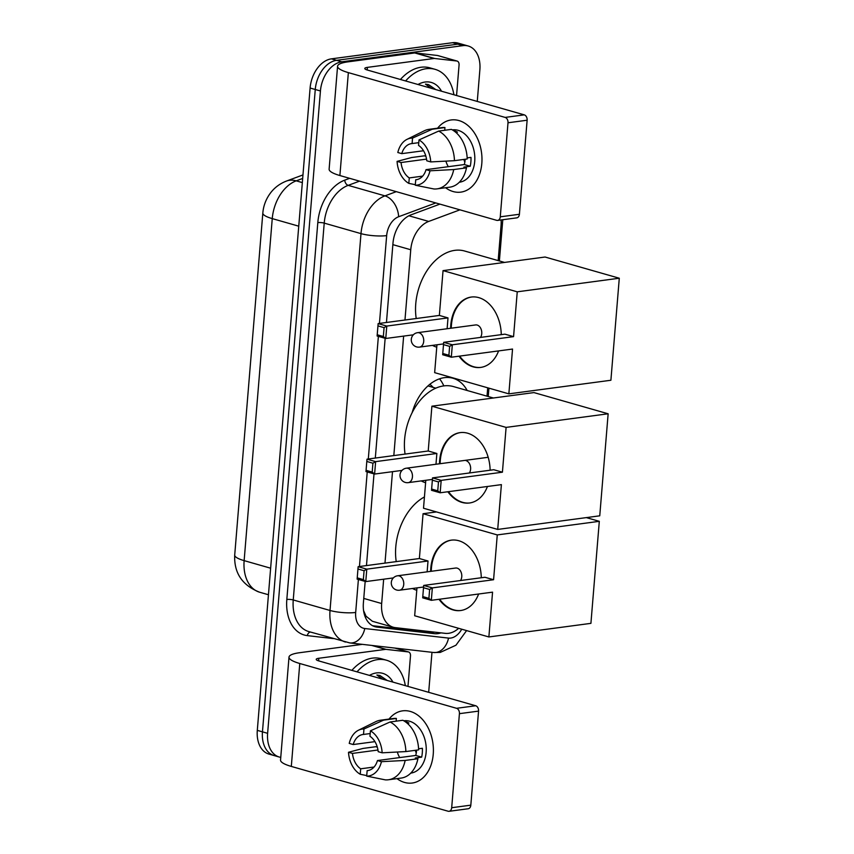 <?xml version="1.0" encoding="UTF-8"?>
<svg xmlns="http://www.w3.org/2000/svg" width="854" height="854" viewBox="0 0 854 854"><rect width="100%" height="100%" fill="white"/><g stroke="black" fill="none" stroke-linecap="round" stroke-linejoin="round"><path stroke-width="1.28" d="M383.659 579.204L381.663 603.532A27.307 18.446 105.9 0 0 393.288 627.242A27.307 18.446 105.9 0 0 395.317 627.637L445.308 633.358A27.307 18.446 105.9 0 0 448.596 633.316A27.307 18.446 105.9 0 0 458.641 628.32M412.098 412.781A44.141 29.826 -74.1 0 1 444.39 377.66A44.141 29.826 -74.1 0 1 452.972 378.247A44.141 29.826 -74.1 0 1 467.159 390.491M443.824 385.901A44.141 29.826 105.9 0 0 439.554 378.824M363.58 610.61L366.024 616.172L372.376 621.264L393.288 627.242M459.954 209.838L428.708 221.432A27.307 18.446 105.9 0 0 410.753 249.752L404.967 320.015M403.643 336.102L393.822 455.588M392.498 471.664L384.983 563.117M498.17 260.598L501.063 225.328A27.307 18.446 105.9 0 0 501.106 219.948M487.015 396.171L487.709 387.812M280.763 757.359A27.307 18.446 -74.1 0 1 279.247 757.028A27.307 18.446 -74.1 0 1 267.622 733.319L320.431 90.972A27.307 18.446 -74.1 0 1 341.749 61.808L462.932 45.646L457.765 44.173A27.307 18.446 -74.1 0 1 463.081 44.536A27.307 18.446 -74.1 0 0 457.765 44.173L336.593 60.335L457.765 44.173L452.609 42.7A27.307 18.446 -74.1 0 1 457.915 43.063L468.238 46.009A27.307 18.446 -74.1 0 1 479.873 69.718L477.269 101.434M320.431 90.972L315.265 89.499A27.307 18.446 -74.1 0 1 336.593 60.335A27.307 18.446 -74.1 0 0 315.265 89.499L262.456 731.846L315.265 89.499L310.109 88.026A27.307 18.446 -74.1 0 1 331.427 58.851L452.609 42.7M279.247 757.028L274.091 755.555A27.307 18.446 -74.1 0 1 262.456 731.846A27.307 18.446 -74.1 0 0 274.091 755.555L268.925 754.082A27.307 18.446 -74.1 0 1 257.3 730.373L310.109 88.026M365.17 581.414L363.388 603.009A27.307 18.446 105.9 0 0 375.023 626.708A27.307 18.446 105.9 0 0 377.052 627.114L434.537 633.679A27.307 18.446 105.9 0 0 437.824 633.636A27.307 18.446 105.9 0 0 440.995 632.857M433.576 632.013A27.307 18.446 -74.1 0 1 432.668 632.163A27.307 18.446 -74.1 0 1 429.381 632.206L372.557 625.715M431.975 652.317L428.687 692.327M462.932 45.646A27.307 18.446 -74.1 0 1 468.238 46.009M439.927 204.117L410.945 214.877A27.307 18.446 105.9 0 0 392.979 243.198L386.456 322.481M385.154 338.312L375.312 458.054M374.009 473.874L366.473 565.583M357.025 671.852A45.508 30.744 -74.1 0 1 377.617 659.608A45.508 30.744 -74.1 0 1 386.478 660.217A45.508 30.744 -74.1 0 1 405.34 685.655M351.859 670.379A45.508 30.744 -74.1 0 1 372.461 658.135A45.508 30.744 -74.1 0 1 381.311 658.744L386.478 660.217M369.44 675.397A31.854 21.521 -74.1 0 1 376.529 672.92A31.854 21.521 -74.1 0 1 392.925 682.111M387.214 680.478L379.923 675.503L376.881 675.002L382.4 679.101M386.414 680.243L379.816 675.471M433.234 754.306A36.402 25.748 82.4 0 1 396.971 778.634A36.402 25.748 82.4 0 0 412.236 783.022A36.402 25.748 82.4 0 0 433.234 754.306A36.402 25.748 82.4 0 0 418.684 715.855A36.402 25.748 82.4 0 0 389.029 719.089A36.402 25.748 82.4 0 1 402.608 710.848A36.402 25.748 82.4 0 1 433.234 754.306M372.654 645.539L386.072 649.371L408.212 651.901A4.548 3.074 105.9 0 1 408.554 651.965A4.548 3.074 105.9 0 1 410.486 655.915L407.977 686.413M362.331 644.354L299.476 652.734A36.402 7.579 4.7 0 0 289.004 657.121A36.402 7.579 4.7 0 0 299.775 663.505L456.559 708.308L475.699 705.756L318.905 660.953A9.106 1.889 -175.3 0 1 316.215 659.363A9.106 1.889 -175.3 0 1 318.83 658.263L385.517 649.371L371.703 645.421M289.004 657.121L280.539 760.039A36.402 7.579 4.7 0 0 291.31 766.422L448.104 811.225A4.548 3.224 -97.6 0 0 449.065 811.3A4.548 3.224 -97.6 0 0 451.691 807.713L470.821 805.162A4.548 3.224 82.4 0 1 468.195 808.749L449.065 811.3M475.699 705.756A4.548 3.224 82.4 0 1 478.56 711.115L459.42 713.666L451.691 807.713M459.42 713.666A4.548 3.224 -97.6 0 0 456.559 708.308M478.56 711.115L470.821 805.162M386.072 649.371A4.548 3.074 105.9 0 0 385.517 649.371M416.25 753.143A22.759 16.098 82.4 0 1 415.311 750.314M416.56 750.154A18.201 12.874 -97.6 0 1 416.496 751.136A18.201 12.874 -97.6 0 1 415.727 755.448L377.457 760.551A18.201 12.874 82.4 0 1 367.732 770.586A18.201 12.874 82.4 0 1 367.145 770.65L368.32 770.489M374.063 767.02L360.687 768.803A18.201 12.874 82.4 0 1 352.467 753.409L377.97 750.015M399.725 757.583A18.201 12.874 82.4 0 1 397.334 752.022M418.588 748.787L422.388 748.275A26.399 18.671 82.4 0 1 422.303 752.79A26.399 18.671 82.4 0 1 421.662 757.146L415.29 758L417.905 758.747A30.039 21.243 82.4 0 1 401.188 778.069L388.431 779.766A30.039 21.243 82.4 0 1 385.314 779.862L366.697 776.105L367.145 770.65M403.782 720.797L403.931 720.776A26.399 18.671 82.4 0 1 426.135 752.278A26.399 18.671 82.4 0 1 410.913 773.094L410.753 773.116M404.956 721.523A26.399 18.671 82.4 0 1 408.906 723.018L407.219 723.253M377.319 747.154L375.803 746.716L363.057 748.424L348.507 752.278L352.467 753.409M374.938 741.646L353.204 744.539L349.233 743.407A23.666 16.738 82.4 0 1 358.413 730.255L375.685 721.705A30.039 21.243 82.4 0 1 380.489 720.221L393.246 718.524A30.039 21.243 82.4 0 1 396.373 718.438L383.617 720.135L363.964 728.985L363.516 734.44L370.198 733.554M396.149 721.171L396.373 718.438M402.821 720.274A30.039 21.243 82.4 0 1 418.631 749.876L405.874 751.573L382.154 752.812L378.194 751.68A18.201 12.874 82.4 0 0 369.963 736.287L370.422 730.832L390.064 721.982L402.821 720.274M380.489 720.221A30.039 21.243 82.4 0 1 383.617 720.135M390.064 721.982A30.039 21.243 82.4 0 1 405.874 751.573M360.687 768.803L360.239 774.258L366.74 775.581M360.239 774.258A23.666 16.738 82.4 0 1 348.507 752.278M358.413 730.255A23.666 16.738 82.4 0 1 363.964 728.985M370.422 730.832A23.666 16.738 82.4 0 1 382.154 752.812M353.204 744.539A18.201 12.874 82.4 0 1 362.929 734.504A18.201 12.874 82.4 0 1 363.516 734.44M377.457 760.551L381.428 761.683L405.148 760.444L417.905 758.747M405.148 760.444A30.039 21.243 82.4 0 1 388.431 779.766M381.428 761.683A23.666 16.738 82.4 0 1 366.697 776.105M415.727 755.448L421.662 757.146M405.607 80.959A45.508 30.744 -74.1 0 1 426.199 68.715A45.508 30.744 -74.1 0 1 435.06 69.323A45.508 30.744 -74.1 0 1 453.922 94.762M400.441 79.486A45.508 30.744 -74.1 0 1 421.043 67.242A45.508 30.744 -74.1 0 1 429.893 67.85L435.06 69.323M418.012 84.503A31.854 21.521 -74.1 0 1 425.111 82.027A31.854 21.521 -74.1 0 1 441.507 91.218M435.796 89.585L428.505 84.61L425.463 84.108L430.982 88.208M434.996 89.36L428.398 84.578M416.763 590.274A50.055 33.818 -74.1 0 1 412.471 588.481M396.235 561.612A50.055 33.818 -74.1 0 1 424.438 496.943M430.651 571.369A35.494 25.108 82.4 0 1 430.8 568.156A35.494 25.108 82.4 0 1 451.275 540.155A35.494 25.108 82.4 0 1 481.282 577.742M493.58 579.727L432.348 587.894L431.334 600.319L492.555 592.153L488.872 636.956L590.915 623.356L599.305 521.324L497.263 534.924L493.58 579.727L484.933 577.261L423.701 585.428L432.348 587.894L429.637 589.473L428.911 598.344L431.334 600.319L422.687 597.843L423.701 585.428L422.687 597.843M478.614 594.01A35.494 25.108 82.4 0 1 460.658 610.525A35.494 25.108 82.4 0 1 439.009 599.294M497.263 534.924L423.061 513.724L419.378 558.527L428.025 561.003L427.128 571.838M416.965 587.883L414.67 615.755L488.872 636.956M599.305 521.324L586.324 517.609M436.501 511.93L423.061 513.724M428.911 598.344L422.847 596.604M429.637 589.473L423.573 587.733M393.352 577.912L365.779 581.585L357.132 579.119L358.146 566.693L419.378 558.527M357.132 579.119L358.146 566.693L366.793 569.159L428.025 561.003M358.018 569.01L364.082 570.739L366.793 569.159L365.779 581.585L363.356 579.61L364.082 570.739M357.292 577.88L363.356 579.61M460.509 580.517A7.28 5.145 -97.6 0 0 461.448 573.269A7.28 5.145 -97.6 0 0 457.189 568.156A7.28 5.145 -97.6 0 0 455.641 568.038L397.601 575.777A7.28 5.145 82.4 0 1 399.149 575.895A7.28 5.145 82.4 0 1 403.728 584.467A7.28 5.145 82.4 0 1 399.533 590.21A7.28 7.28 0 0 1 391.313 582.396A7.28 7.28 0 0 1 397.601 575.777M460.979 610.482A35.494 25.108 82.4 0 1 453.762 609.863A35.494 25.108 82.4 0 1 439.639 599.209M431.281 571.283A35.494 25.108 82.4 0 1 451.595 540.112M416.218 318.521A50.055 33.818 -74.1 0 1 454.851 250.35A50.055 33.818 -74.1 0 1 464.597 251.012L504.543 262.424M436.757 347.172A50.055 33.818 -74.1 0 1 432.455 345.39M450.634 328.267A35.494 25.108 82.4 0 1 450.784 325.054A35.494 25.108 82.4 0 1 471.259 297.053A35.494 25.108 82.4 0 1 501.266 334.651M513.564 336.636L452.332 344.792L451.318 357.218L512.539 349.051L508.856 393.854L610.898 380.254L619.289 278.223L517.246 291.822L513.564 336.636L504.917 334.16L443.696 342.326L452.332 344.792L449.62 346.372L448.894 355.243L451.318 357.218L442.671 354.741L443.696 342.326L442.671 354.741M498.597 350.909A35.494 25.108 82.4 0 1 480.642 367.423A35.494 25.108 82.4 0 1 458.993 356.193M517.246 291.822L443.045 270.622L439.362 315.436L448.008 317.901L447.122 328.737M436.949 344.792L434.654 372.654L508.856 393.854M619.289 278.223L545.087 257.022L443.045 270.622M448.894 355.243L442.831 353.513M449.62 346.372L443.557 344.642M413.347 334.811L385.762 338.483L377.116 336.017L378.141 323.591L439.362 315.436M377.116 336.017L378.141 323.591L386.787 326.068L448.008 317.901M378.002 325.908L384.076 327.637L386.787 326.068L385.762 338.483L383.339 336.508L384.076 327.637M377.276 334.779L383.339 336.508M480.492 337.415A7.28 5.145 -97.6 0 0 481.432 330.178A7.28 5.145 -97.6 0 0 477.172 325.054A7.28 5.145 -97.6 0 0 475.625 324.936L417.595 332.676A7.28 5.145 82.4 0 1 419.133 332.793A7.28 5.145 82.4 0 1 423.712 341.365A7.28 5.145 82.4 0 1 419.517 347.108A7.28 7.28 0 0 1 411.297 339.294A7.28 7.28 0 0 1 417.595 332.676M480.962 367.38A35.494 25.108 82.4 0 1 473.746 366.761A35.494 25.108 82.4 0 1 459.633 356.107M451.275 328.182A35.494 25.108 82.4 0 1 471.579 297.021M405.074 454.082A50.055 33.818 -74.1 0 1 443.706 385.912A50.055 33.818 -74.1 0 1 453.453 386.574L493.398 397.996M425.612 482.745A50.055 33.818 -74.1 0 1 421.236 480.909M429.84 384.321A47.333 31.972 -74.1 0 1 433.202 387.417M439.49 463.786A35.494 25.108 82.4 0 1 439.639 460.616A35.494 25.108 82.4 0 1 460.114 432.626A35.494 25.108 82.4 0 1 490.121 470.212M502.419 472.198L441.187 480.364L440.173 492.779L501.394 484.624L497.711 529.427L599.754 515.816L608.144 413.784L506.102 427.395L502.419 472.198L493.772 469.732L432.54 477.888L441.187 480.364L438.476 481.934L437.75 490.815L440.173 492.779L431.526 490.313L432.54 477.888L431.526 490.313M487.453 486.481A35.494 25.108 82.4 0 1 469.497 502.995A35.494 25.108 82.4 0 1 447.848 491.755M506.102 427.395L431.9 406.194L428.217 450.997L436.864 453.474L435.978 464.256M425.804 480.3L423.509 508.226L497.711 529.427M608.144 413.784L533.942 392.584L431.9 406.194M437.75 490.815L431.686 489.075M438.476 481.934L432.412 480.204M402.01 470.405L374.618 474.055L365.971 471.579L366.996 459.164L428.217 450.997M365.971 471.579L366.996 459.164L375.632 461.63L436.864 453.474M366.857 461.47L372.92 463.21L375.632 461.63L374.618 474.055L372.195 472.081L372.92 463.21M366.131 470.351L372.195 472.081M469.817 502.953A35.494 25.108 82.4 0 1 462.601 502.323A35.494 25.108 82.4 0 1 448.489 491.68M469.348 472.988A7.28 5.145 -97.6 0 0 470.287 465.74A7.28 5.145 -97.6 0 0 466.028 460.626M440.13 463.701A35.494 25.108 82.4 0 1 460.434 432.583M481.816 163.413A36.402 25.748 82.4 0 1 445.553 187.741A36.402 25.748 82.4 0 0 460.818 192.129A36.402 25.748 82.4 0 0 481.816 163.413A36.402 25.748 82.4 0 0 467.255 124.962A36.402 25.748 82.4 0 0 437.611 128.196A36.402 25.748 82.4 0 1 451.19 119.955A36.402 25.748 82.4 0 1 481.816 163.413M434.643 58.478A4.548 3.074 105.9 0 0 434.099 58.478L414.745 52.948A4.548 3.074 -74.1 0 1 415.29 52.948L434.643 58.478L456.794 61.008A4.548 3.074 105.9 0 1 457.136 61.072A4.548 3.074 105.9 0 1 459.068 65.021L456.559 95.52M414.745 52.948L348.058 61.84A36.402 7.579 4.7 0 0 337.576 66.238A36.402 7.579 4.7 0 0 348.357 72.622L505.141 117.414L524.271 114.863L367.487 70.071A9.106 1.889 -175.3 0 1 364.797 68.469A9.106 1.889 -175.3 0 1 367.412 67.37L434.099 58.478M415.29 52.948L437.44 55.478A4.548 3.074 -74.1 0 1 437.771 55.542A4.548 3.074 -74.1 0 1 438.091 55.659M337.576 66.238L329.121 169.156A36.402 7.579 4.7 0 0 339.892 175.54L496.676 220.332A4.548 3.224 -97.6 0 0 497.647 220.407A4.548 3.224 -97.6 0 0 500.273 216.82L519.403 214.269A4.548 3.224 82.4 0 1 516.777 217.855L497.647 220.407M524.271 114.863A4.548 3.224 82.4 0 1 527.131 120.222L508.002 122.773L500.273 216.82M508.002 122.773A4.548 3.224 -97.6 0 0 505.141 117.414M527.131 120.222L519.403 214.269M464.832 162.26A22.759 16.098 82.4 0 1 463.893 159.42M465.142 159.26A18.201 12.874 -97.6 0 1 465.078 160.242A18.201 12.874 -97.6 0 1 464.309 164.555L426.039 169.658A18.201 12.874 82.4 0 1 416.314 179.703A18.201 12.874 82.4 0 1 415.727 179.756L416.901 179.596M422.645 176.127L409.269 177.92A18.201 12.874 82.4 0 1 401.049 162.527L426.552 159.122M448.307 166.69A18.201 12.874 82.4 0 1 445.916 161.128M467.17 157.894L470.97 157.382A26.399 18.671 82.4 0 1 470.885 161.897A26.399 18.671 82.4 0 1 470.244 166.252L463.861 167.106L466.476 167.854A30.039 21.243 82.4 0 1 449.77 187.175L437.013 188.873A30.039 21.243 82.4 0 1 433.885 188.969L415.279 185.211L415.727 179.756M452.364 129.904L452.513 129.883A26.399 18.671 82.4 0 1 474.717 161.395A26.399 18.671 82.4 0 1 459.495 182.212L459.335 182.222M453.527 130.63A26.399 18.671 82.4 0 1 457.488 132.135L455.801 132.359M425.9 156.261L424.385 155.823L411.628 157.531L397.078 161.385L401.049 162.527M423.52 150.752L401.775 153.645L397.815 152.514A23.666 16.738 82.4 0 1 406.995 139.362L424.267 130.811A30.039 21.243 82.4 0 1 429.071 129.338L441.828 127.63A30.039 21.243 82.4 0 1 444.955 127.545L432.199 129.242L412.546 138.092L412.098 143.557L418.77 142.661M444.731 130.278L444.955 127.545M451.403 129.381A30.039 21.243 82.4 0 1 467.213 158.983L454.456 160.68L430.736 161.918L426.765 160.787A18.201 12.874 82.4 0 0 418.545 145.393L418.994 139.939L438.646 131.089L451.403 129.381M429.071 129.338A30.039 21.243 82.4 0 1 432.199 129.242M438.646 131.089A30.039 21.243 82.4 0 1 454.456 160.68M409.269 177.92L408.82 183.375L415.322 184.688M408.82 183.375A23.666 16.738 82.4 0 1 397.078 161.385M406.995 139.362A23.666 16.738 82.4 0 1 412.546 138.092M418.994 139.939A23.666 16.738 82.4 0 1 430.736 161.918M401.775 153.645A18.201 12.874 82.4 0 1 411.5 143.611A18.201 12.874 82.4 0 1 412.098 143.557M426.039 169.658L430.01 170.8L453.73 169.551L466.476 167.854M453.73 169.551A30.039 21.243 82.4 0 1 437.013 188.873M430.01 170.8A23.666 16.738 82.4 0 1 415.279 185.211M464.309 164.555L470.244 166.252M366.024 616.172A27.307 20.005 96.5 0 1 365.459 617.506M363.772 598.419L381.663 603.532M392.851 244.639L410.753 249.752M408.906 215.774L428.708 221.432M262.829 213.02A31.854 6.629 4.7 0 0 272.255 218.613L244.137 560.63A31.854 6.629 -175.3 0 1 234.711 555.036L262.829 213.02C263.438 205.814 265.914 199.249 270.238 193.324C274.358 187.741 279.77 183.653 286.485 181.048A31.854 21.04 69.6 0 1 296.21 180.845A36.402 24.595 105.9 0 0 272.255 218.613L298.751 226.182M270.633 568.198L244.137 560.63A36.402 24.595 105.9 0 0 259.648 592.228L268.444 594.747M302.668 178.454L296.21 180.845L302.327 182.596M257.3 730.373L267.622 733.319M331.427 58.851L341.749 61.808M358.392 579.471L355.68 612.457A18.201 12.298 105.9 0 0 364.775 628.523L448.521 638.098A18.201 12.298 105.9 0 0 450.709 638.066A18.201 12.298 105.9 0 0 461.726 629.206M333.37 638.6L307.312 635.622A40.96 27.67 -74.1 0 1 286.827 599.465L317.805 222.616A40.96 27.67 -74.1 0 1 344.76 180.141L349.649 178.326M345.528 642.069A36.402 24.595 -74.1 0 1 330.018 610.471L293.242 599.956A36.402 24.595 105.9 0 0 308.753 631.565L349.809 642.923L433.544 652.488A18.201 13.333 96.5 0 0 448.521 638.098M355.68 612.457A18.201 3.79 -175.3 0 1 330.018 610.471L360.996 233.622A36.402 24.595 -74.1 0 1 384.951 195.865L348.176 185.361A36.402 24.595 105.9 0 0 324.221 223.118L293.242 599.956A4.548 0.95 4.7 0 0 286.827 599.465M435.796 202.942L398.637 216.735A18.201 12.02 69.6 0 0 384.951 195.865L396.299 191.648M359.523 181.144L348.176 185.361A4.548 3.01 -110.4 0 1 344.76 180.141M398.637 216.735A18.201 12.298 105.9 0 0 386.659 235.608A18.201 3.79 -175.3 0 1 360.996 233.622L324.221 223.118A4.548 0.95 4.7 0 0 317.805 222.616M386.659 235.608L379.443 323.42M378.375 336.369L368.298 458.993M367.231 471.942L359.449 566.522M310.397 632.035A4.548 3.331 -83.5 0 0 307.312 635.622M364.775 628.523A18.201 13.333 96.5 0 1 349.809 642.923M429.381 632.206L434.537 633.679M373.091 625.982L377.052 627.114M299.775 663.505L291.31 766.422M318.83 658.263L318.617 660.868M408.212 651.901L394.804 648.069M412.439 476.895A7.28 5.145 82.4 0 1 408.244 482.638A7.28 7.28 0 0 1 400.024 474.824A7.28 7.28 0 0 1 406.312 468.205A7.28 5.145 82.4 0 1 407.86 468.323A7.28 5.145 82.4 0 1 412.439 476.895M348.357 72.622L339.892 175.54M367.412 67.37L367.199 69.985M456.794 61.008L437.44 55.478M234.711 555.036C233.921 572.981 242.237 585.374 259.648 592.228M286.485 181.048L302.957 174.931M433.544 652.488L440.216 652.424L455.951 645.218L466.594 630.594M488.242 396.523L488.926 388.164M499.387 260.95L502.782 219.724M408.554 651.965L394.975 648.09M423.573 587.008L399.533 590.21M443.557 343.906L419.517 347.108M435.818 388.164L427.961 385.923M432.423 479.414L408.244 482.638M488.189 457.296L406.312 468.205M457.136 61.072L437.771 55.542"/></g></svg>
